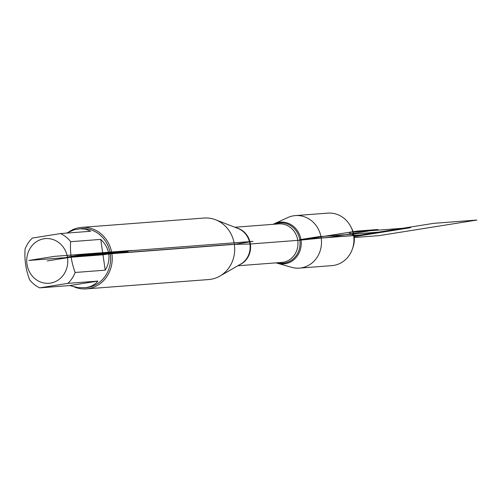 <?xml version="1.0" encoding="UTF-8"?>
<svg xmlns="http://www.w3.org/2000/svg" width="502" height="502" viewBox="0 0 502 502"><rect width="100%" height="100%" fill="white"/><g stroke="black" fill="none" stroke-linecap="round" stroke-linejoin="round"><path stroke-width="0.75" d="M276.106 262.86A20.958 19.189 -94.4 0 0 277.43 263.286A20.958 19.189 -94.4 0 0 301.005 240.006A20.958 19.189 -94.4 0 0 274.412 223.697A20.958 19.189 -94.4 0 0 273.17 224.325M277.43 263.286L291.58 267.315A26.336 24.115 -94.4 0 0 299.38 268.112A26.336 24.115 -94.4 0 0 321.205 238.061A26.336 24.115 -94.4 0 0 295.377 215.596A26.336 24.115 -94.4 0 0 287.784 217.567L274.412 223.697M31.701 275.334A22.408 20.519 -94.4 0 0 55.891 281.371A22.408 20.519 -94.4 0 0 67.519 257.702A22.408 20.519 -94.4 0 0 38.598 240.496A22.408 20.519 -94.4 0 0 31.701 275.334M29.593 279.733A29.599 27.102 -94.4 0 0 39.683 287.866L67.839 283.379A29.599 27.102 -94.4 0 0 75.156 272.473C71.359 262.395 69.86 252.136 70.663 241.694A29.599 27.102 -94.4 0 0 60.573 233.562L32.417 238.048A29.599 27.102 -94.4 0 0 25.1 248.954C24.297 259.402 25.797 269.662 29.593 279.733M39.683 287.866L69.753 285.569L78.212 287.64L85.748 287.684A29.599 27.102 -94.4 0 0 110.277 253.899A29.599 27.102 -94.4 0 0 81.242 228.655L74.164 229.816L66.578 233.104M75.156 272.473L105.225 270.176C108.338 264.943 109.511 259.559 108.752 254.018C107.899 248.49 105.225 243.614 100.739 239.398L70.663 241.694M84.185 287.803C90.191 287.288 94.765 285.048 97.909 281.082L67.839 283.379M60.573 233.562L90.642 231.271L85.604 229.163L79.686 228.774M86.331 288.876L208.794 279.539A30.835 28.231 -94.4 0 0 219.901 276.081A30.835 28.231 -94.4 0 0 234.346 244.342A30.835 28.231 -94.4 0 0 215.609 219.776A30.835 28.231 -94.4 0 0 204.101 218.044L81.644 227.387A30.835 28.231 85.6 0 1 111.883 253.686A30.835 28.231 85.6 0 1 86.331 288.876A30.835 28.231 85.6 0 1 74.252 286.918M68.799 231.924A30.835 28.231 85.6 0 1 81.644 227.387M97.909 281.082L69.753 285.569M105.225 270.176L100.739 239.398M299.38 268.112L331.828 265.64A26.336 24.115 -94.4 0 0 352.467 248.81A26.336 24.115 -94.4 0 0 353.653 235.582A26.336 24.115 -94.4 0 0 350.779 226.628A26.336 24.115 -94.4 0 0 327.825 213.124L295.377 215.596M352.467 248.81L353.113 246.909A21.969 20.111 -94.4 0 0 354.098 235.877A21.969 20.111 -94.4 0 0 351.701 228.41L350.779 226.628M47.244 260.933L77.001 256.189L231.535 244.405L250.096 244.01L298.439 240.32L328.923 237.314L377.993 229.496L356.796 231.108L301.005 240.006L306.797 239.077L356.822 235.262L354.098 235.877M110.277 253.899L127.985 251.527L82.184 255.022L69.903 256.98L110.277 253.899M74.553 256.24L63.396 258.015L83.621 255.549L74.553 256.24M66.904 257.118L85.503 254.15L252.945 241.38L234.346 244.342L66.904 257.118M28.834 260.444L102.979 254.79L131.643 250.479L54.404 256.365L28.834 260.444M355.077 236.524L348.79 232.388L410.58 227.676L355.077 236.524L348.79 232.388M354.123 236.022L433.646 223.346L476.9 220.052L379.261 235.614L354.28 237.515M299.688 239.699L367.659 234.516L386.258 231.554L318.287 236.737L299.688 239.699M219.901 276.081L240.816 264.033A19.446 17.808 -94.4 0 0 249.927 244.01A19.446 17.808 -94.4 0 0 238.105 228.517L215.609 219.776M236.687 227.964A19.321 17.695 85.6 0 1 250.542 245.428A19.321 17.695 85.6 0 1 239.498 264.792M237.779 265.778L281.741 262.427A19.321 17.695 -94.4 0 0 297.912 241.813A19.321 17.695 -94.4 0 0 278.798 223.892L234.842 227.249M274.688 224.206A20.206 18.499 85.6 0 1 299.989 241.657A20.206 18.499 85.6 0 1 277.625 262.741"/></g></svg>
